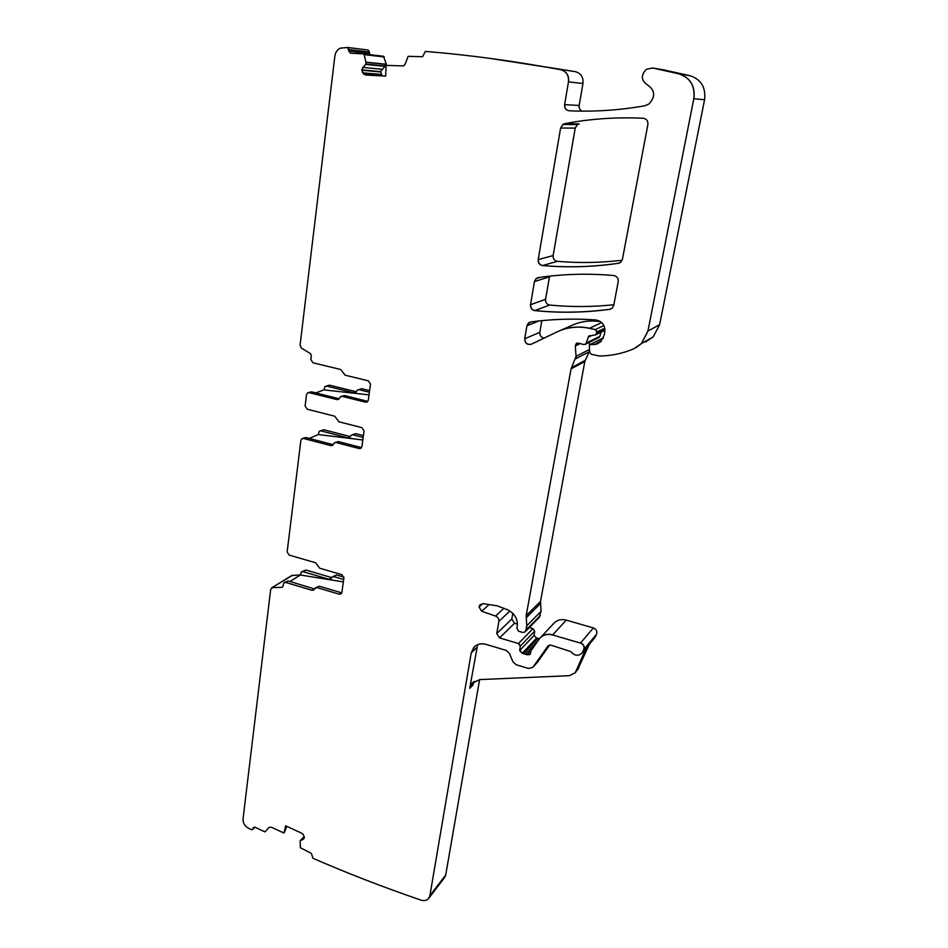 <?xml version="1.0" encoding="UTF-8"?>
<svg xmlns="http://www.w3.org/2000/svg" width="948" height="948" viewBox="0 0 948 948"><rect width="100%" height="100%" fill="white"/><g stroke="black" fill="none" stroke-linecap="round" stroke-linejoin="round"><path stroke-width="1.42" d="M347.738 47.495L349.101 49.569L369.459 52.045L368.132 50.019L347.525 47.459L340.166 48.194C337.18 49.77 335.414 52.424 334.857 56.157L300.066 345.202L301.464 348.153L310.399 353.557L311.335 355.524L310.837 359.541L312.947 362.788L340.77 369.53L345.06 375.171L368.357 380.835L370.49 384.13L368.298 400.127L367.421 401.739L365.442 402.165L342.275 396.394L340.356 396.797L338.768 399.191L336.86 399.582L309.249 392.685L307.413 393.053L306.512 394.7L305.114 406.005L307.199 409.216L334.691 416.208L338.946 421.789L361.958 427.666L364.068 430.913L361.911 446.591L361.117 448.108L359.102 448.546L336.208 442.586L334.265 442.989L332.807 445.228L330.864 445.631L303.585 438.497L301.713 438.877L300.872 440.429L287.137 551.973L289.164 555.078L315.613 562.78L319.713 568.207L341.861 574.678L343.899 577.83L341.884 592.464L341.268 593.732L339.183 594.183L317.165 587.641L314.191 588.886L288.192 580.958L285.775 582.463L312.034 590.296L314.594 588.969M282.409 587.132L281.663 587.393L282.931 586.184L283.831 582.854L285.775 582.463M281.663 587.393L272.55 587.594L270.678 589.395L243.043 818.93C242.889 822.923 244.691 826.028 248.423 828.22L251.469 829.725L252.654 829.429L253.424 827.379L254.882 827.189L265.084 831.917L268.722 827.58L271.318 827.213L283.938 833.043L285.668 825.827L301.82 833.256L303.443 834.785L304.284 837.807L303.076 839.407L300.161 840.698L300.35 847.725L311.335 853.354L313.006 858.295C347.821 873.452 383.833 887.399 421.054 900.138C424.337 901.11 426.908 900.481 428.78 898.242L429.882 895.635L471.215 652.923L473.739 647.508C476.927 644.119 480.991 643.076 485.945 644.356L506.149 650.387L509.372 653.302L512.939 661.834L516.162 664.749L528.557 668.482L532.871 667.297L548.074 645.837L550.705 645.09L570.838 651.596C574.5 655.921 578.244 656.407 582.072 653.042L583.826 649.51C584.655 646.56 583.541 644.427 580.496 643.1L552.613 634.959C547.269 633.62 542.908 634.828 539.542 638.596L531.2 650.435L530.027 654.535L527.135 654.76L522.23 653.29L519.658 650.565L520.262 646.18L518.473 643.538L499.572 637.933L496.752 633.596L511.778 619.02L512.809 613.297M603.9 325.555L595.332 329.608L596.861 331.966L595.889 334.715L588.696 336.196L585.828 344.017L583.743 344.598L579.619 343.366L576.183 343.65L575.306 345.984L576.076 356.353L571.052 368.902L526.176 615.643L526.744 625.822L525.95 630.183L525.038 631.901L522.905 632.482L518.592 631.214L516.873 628.24C518.52 620.075 515.416 613.913 507.547 609.742L497.167 605.831L483.468 603.698L479.984 604.883L479.036 606.981L481.679 611.259L495.567 616.07C497.973 617.136 499.075 618.937 498.885 621.438L496.752 633.596M595.332 329.608L589.383 328.304C577.984 325.946 567.165 327.167 556.903 331.966L531.342 344.219C527.135 345.108 524.931 343.295 524.718 338.768L526.934 325.768L528.463 322.995L530.761 321.941C551.926 319.073 573.599 318.409 595.759 319.938C602.193 321.218 605.191 325.223 604.765 331.93L604.113 335.414L600.783 341.647L595.569 344.491L590.071 344.551L589.348 346.494L589.774 352.478L591.327 354.303L599.385 355.998C611.187 355.879 622.611 353.509 633.655 348.864L641.346 343.614L647.934 331.065L693.817 98.699C695.216 85.877 690.18 77.582 678.697 73.802L652.651 67.995L646.287 69.311C640.741 75.283 641.109 80.462 647.377 84.846C655.092 90.178 655.649 96.542 649.072 103.936L644.699 105.82C619.056 110.276 593.851 111.923 569.084 110.774C565.873 110.217 564.38 108.167 564.593 104.647L568.456 81.895C568.978 75.485 566.418 71.432 560.766 69.737C514.468 61.11 469.331 54.996 425.332 51.405L422.607 56.726L408.114 56.323L405.246 63.919L403.599 65.922L386.12 65.376L385.635 76.136L365.596 74.987L363.451 73.826L361.852 69.879L362.859 67.403L365.727 64.417L365.952 62.307L364.151 54.629L363.333 53.882L350.523 53.218L348.828 51.085L350.523 53.218M347.525 47.459L348.828 51.085M538.357 277.598L536.13 278.594L534.459 281.544L530.513 304.711C530.335 307.958 531.757 309.913 534.802 310.612C559.344 313.101 584.3 312.686 609.647 309.356L612.266 308.1L613.735 305.398L618.226 281.58C618.463 278.226 616.994 276.2 613.806 275.524C588.033 273.285 562.887 273.972 538.357 277.598M538.203 259.61C538.014 262.904 539.459 264.895 542.529 265.547C567.378 267.774 592.63 267.028 618.297 263.307L620.833 262.11L622.445 259.231L647.875 124.508C648.148 120.929 646.619 118.856 643.301 118.263C616.449 116.983 590.237 118.784 564.676 123.667L562.851 124.437L560.6 128.027L538.203 259.61L553.134 255.569L575.235 128.099L577.427 124.626L579.204 123.892L564.676 123.667M518.473 643.538L532.942 628.619L529.304 627.552M517.478 624.104L514.515 623.239L511.778 619.02M532.942 628.619L534.672 631.178L534.068 635.456L536.58 638.099L539.483 638.668M540.716 637.34L553.49 623.713C556.772 620.039 561.026 618.843 566.24 620.122L593.377 627.932C596.351 629.211 597.43 631.285 596.612 634.153L594.894 637.601L589.443 644.166M586.291 647.958L575.246 672.736L569.393 675.687L479.771 679.598L472.033 683.271L469.698 688.366L477.614 644.699M577.533 669.916L589.751 643.479L595.557 636.487M479.593 679.598L445.714 874.968L444.636 877.516L428.792 898.23L430.036 895.433L445.714 874.968M272.112 587.594L291.688 575.566L300.409 574.891M332.582 576.74L336.611 574.986L332.025 577.107L330.947 578.861L328.968 579.287L303.159 571.691L301.251 572.082L300.398 574.986L289.946 581.48M301.831 571.727L305.849 570.032L331.646 577.605M334.016 576.68L343.662 579.512M336.611 574.986L343.899 577.119M320.258 430.866L323.813 429.74L350.416 436.613M362.823 439.979L318.232 434.54L319.275 431.293L323.813 429.74M352.206 434.812L355.749 433.651L351.234 435.251L349.8 437.443L347.892 437.846L321.111 430.913M353.142 434.848L363.167 437.431M355.749 433.651L363.416 435.63M315.803 392.922L323.896 389.889L325.01 386.523L326.811 386.168L353.912 392.863L355.784 392.472L357.349 390.138L361.84 388.716L358.498 389.687M356.365 391.785L329.525 385.161L326.148 386.097M369.376 392.247L359.233 389.746M369.601 390.623L361.84 388.716M369.459 52.045L369.625 54.617M384.307 56.975L364.352 54.652L363.534 53.906L383.513 56.252L386.677 65.412M386.109 65.566L385.326 63.848L384.935 66.36L380.563 71.61L382.222 75.947M503.104 60.198L575.531 71.704C581.005 73.34 583.494 77.262 582.973 83.471L579.157 105.477C578.884 108.167 579.868 110.039 582.143 111.117M663.991 69.939L689.954 75.698C701.07 79.348 705.94 87.37 704.565 99.753L659.63 324.69L653.208 336.86L645.718 341.967M541.841 320.649L539.815 332.357C539.661 335.604 541.118 337.5 544.199 338.057M559.889 330.662L571.158 325.709C580.449 321.336 590.284 320.009 600.641 321.704M601.02 332.215L599.894 336.291L598.07 337.95M589.229 342.335L589.466 345.534M589.644 350.677L584.821 361.52L540.514 601.435L541.047 611.33L539.175 617.468M613.854 304.746C592.156 307.034 570.767 307.128 549.698 305.031C546.747 304.367 545.361 302.459 545.55 299.319L549.615 276.141M622.137 260.25C600.214 262.845 578.6 263.2 557.329 261.328C554.343 260.688 552.945 258.768 553.134 255.569M537.516 662.131L549.721 644.984M285.798 825.886L283.938 833.043M286.9 826.395L284.139 832.865M315.909 587.57L319.31 586.243L341.801 592.856M330.864 445.631L333.032 444.636L305.825 437.526L303.585 438.497M335.45 442.443L338.365 441.59L361.188 447.527L359.102 448.546M336.86 399.582L339.029 398.729L311.489 391.844L309.249 392.685M365.442 402.165L367.54 401.288L344.432 395.541L341.718 396.264M469.698 688.366L472.779 685.214L474.249 681.316M343.342 581.906L300.398 574.986M284.613 582.368L288.192 580.958M318.232 434.54L309.285 438.438M302.91 438.355L305.825 437.526M369.021 394.854L323.896 389.889M308.775 392.543L311.489 391.844M499.572 637.933L514.515 623.239M518.627 643.384L520.405 646.026L534.672 631.178M536.58 638.099L522.372 653.148L519.8 650.411L534.068 635.456M522.23 653.29L523.971 653.326L538.132 638.277M525.642 654.025L537.777 641.061M525.784 653.871L527.278 654.606L531.283 650.316M530.015 654.558L527.135 654.76M540.076 637.992C543.441 634.579 547.671 633.513 552.755 634.816L566.24 620.122M580.496 643.1L593.377 627.932M580.626 642.945C583.672 644.273 584.786 646.406 583.956 649.356L596.612 634.153M582.759 651.904L587.239 646.512M578.671 668.127L576.1 671.291M474.498 646.714L471.369 652.769L476.666 647.685M254.834 827.166L252.926 828.919M253.116 828.73L252.689 829.393M271.697 587.819L292.896 575.092M281.864 587.262L282.765 586.705M303.159 571.691L305.849 570.032M328.968 579.287L331.575 577.581M347.892 437.846L350.381 436.696M329.525 385.161L326.811 386.168M353.912 392.863L356.282 391.927M349.042 51.109L369.388 53.526M385.374 64.191L365.94 62.153M385.943 63.919L385.326 63.848M490.614 58.468L575.531 71.704M560.766 69.737L560.908 69.761C566.56 71.444 569.12 75.496 568.61 81.907L582.973 83.471M569.914 110.809L569.227 110.786C566.027 110.217 564.522 108.179 564.735 104.647L579.157 105.477M569.084 110.774L570.613 110.845M652.342 67.924L664.702 70.069M678.697 73.802L689.954 75.698M678.815 73.826C690.286 77.606 695.322 85.889 693.924 98.699L704.565 99.753M647.934 331.065L659.63 324.69M648.053 330.994L641.464 343.543L636.179 347.608M590.687 344.136L603.094 338.472M598.07 343.579L594.669 344.432L601.388 341.007M595.569 344.491L600.321 342.074M529.802 322.19L527.076 325.709L539.033 320.934M531.295 344.243C527.171 344.954 525.026 343.105 524.872 338.697L539.815 332.357M558.455 331.255C568.338 326.989 578.695 325.982 589.514 328.245L601.719 322.581M595.462 329.549L597.003 331.907L604.765 328.174M596.6 333.4L604.919 329.371M596.73 333.329L595.368 335.094M589.348 335.77L588.163 337.239L591.801 335.485M586.492 342.927L599.894 336.291M586.622 342.856L585.331 344.385M576.917 343.152L575.436 345.913L580.093 343.638M576.076 356.353L589.561 349.433M576.218 356.282L575.768 358.759L589.289 351.732M584.821 361.52L571.182 368.831L571.573 367.634L585.189 360.359M540.407 603.651L526.223 617.776L526.318 615.501L540.514 601.435M526.744 625.822L541.047 611.33M526.898 625.668L526.093 630.029L540.265 615.584M525.275 631.546L539.602 616.911M480.34 604.528L479.226 606.661L482.603 603.663M479.036 606.981L482.793 603.651M481.679 611.259L489.109 604.575M495.567 616.07L503.957 608.237M498.885 621.438L509.906 610.962M610.95 308.977L609.765 309.297C584.43 312.627 559.486 313.053 534.945 310.553L549.698 305.031M609.647 309.356L612.041 308.29M537.753 277.728L536.284 278.546L534.613 281.497L549.437 276.84M534.802 310.612L534.945 310.553C531.911 309.866 530.489 307.899 530.667 304.664L545.55 299.319M564.818 123.678L563.005 124.437L560.754 128.027L575.235 128.099M619.163 263.106L618.428 263.271C592.761 266.992 567.52 267.739 542.671 265.511L557.329 261.328M542.529 265.547L542.671 265.511C539.602 264.848 538.156 262.869 538.346 259.562M618.297 263.307L619.897 262.774M385.125 66.028L365.881 64.061M366.153 62.331L385.374 64.346M381.819 69.24L362.859 67.403M365.94 64.44L384.935 66.36M363.072 67.427L361.852 69.879M380.515 71.953L361.84 70.235M362.053 69.891L380.563 71.61M362.041 70.259L362.646 72.806M381.724 75.402L363.451 73.826M362.847 72.818L381.037 74.43M363.653 73.837L365.632 74.987M582.89 651.75L582.001 653.125M533.001 667.119L537.919 661.668M475.173 646.145L473.739 647.496M304.13 838.364L303.076 839.407M300.516 840.307L304.284 836.586M284.21 582.582L285.976 582.333M314.191 588.886L312.034 590.296M312.224 590.166L313.871 590.011M315.518 587.796L317.165 587.641M341.28 592.761L339.183 594.183M317.355 587.511L319.31 586.243M339.384 594.052L341.102 593.875M302.282 438.545L303.787 438.403M331.053 445.548L332.44 445.465M334.822 442.657L336.208 442.586M336.41 442.491L338.365 441.59M359.292 448.451L360.75 448.357M308.064 392.709L309.451 392.602M337.05 399.511L338.317 399.464M340.996 396.442L342.275 396.394M342.465 396.323L344.432 395.541M365.632 402.082L366.971 402.023M576.87 670.331L577.806 669.572M252.654 829.429L255.036 827.26M641.464 343.543L653.208 336.86M591.422 343.875L603.366 337.867M528.463 322.984L531.307 321.87M595.889 334.715L604.931 330.319M588.696 336.196L589.964 335.592M585.84 344.017L599.255 337.358M576.183 343.65L577.664 342.927M525.038 631.901L539.365 617.266M479.984 604.871L480.6 604.326M536.13 278.594L540.253 277.326M562.851 124.437L577.427 124.626M586.563 647.638L582.072 653.042M537.789 661.834L532.871 667.297M304.272 836.563L300.232 840.568M575.246 672.736L576.017 671.777M472.033 683.271L473.111 682.181"/></g></svg>
